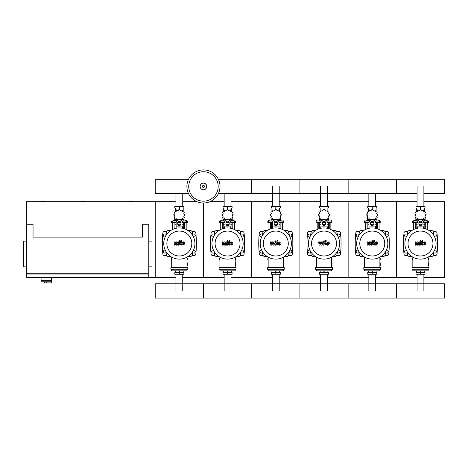 <?xml version="1.0" encoding="UTF-8"?>
<svg xmlns="http://www.w3.org/2000/svg" width="468" height="468" viewBox="0 0 468 468"><rect width="100%" height="100%" fill="white"/><g stroke="black" fill="none" stroke-linecap="round" stroke-linejoin="round"><path stroke-width="0.7" d="M26.617 224.236L33.047 224.236L33.047 237.1L142.366 237.1L142.366 224.236L148.795 224.236L148.795 273.271L26.617 273.271L26.617 201.731L175.933 201.731M148.795 241.119L152.012 241.119L152.012 266.842L148.795 266.842M147.993 274.072L147.993 273.271M148.795 277.29L26.617 277.29L26.617 274.072L148.795 274.072L148.795 277.29L155.224 277.29L155.224 201.731L155.224 277.29L175.933 277.29M30.636 277.29L30.636 277.612L34.655 277.612L34.655 277.29M26.617 241.119L23.4 241.119L23.4 266.842L26.617 266.842M27.419 274.072L27.419 273.271M41.085 277.29L41.085 280.665L51.375 280.665L51.375 277.29M41.085 281.789L41.085 280.665L51.375 280.665L51.375 282.918L51.281 281.789L41.085 281.789L44.618 281.789L44.618 282.918L51.281 282.918M46.227 281.789L46.227 282.918M417.076 206.394L417.076 186.457M423.891 206.394L423.891 186.457M368.848 206.394L368.848 193.606M375.664 206.394L375.664 193.606M320.621 206.394L320.621 186.457M327.436 206.394L327.436 186.457M272.388 206.394L272.388 186.457M279.209 206.394L279.209 186.457M224.16 206.394L224.16 193.606M230.976 206.394L230.976 193.606M175.933 206.394L175.933 193.606M182.748 206.394L182.748 193.606M423.891 274.236L423.891 290.956M417.076 274.236L417.076 290.956M375.664 274.236L375.664 290.956M368.848 274.236L368.848 290.956M327.436 274.236L327.436 290.956M320.621 274.236L320.621 290.956M279.209 274.236L279.209 290.956M272.388 274.236L272.388 290.956M230.976 274.236L230.976 290.956M224.16 274.236L224.16 290.956M182.748 274.236L182.748 290.956M175.933 274.236L175.933 290.956M434.62 236.937L435.79 236.937L436.626 235.492L435.79 234.047L434.117 234.047L433.813 234.573M386.387 236.937L387.562 236.937L388.393 235.492L387.562 234.047L385.889 234.047L385.585 234.573M338.159 236.937L339.329 236.937L340.166 235.492L339.329 234.047L337.662 234.047L337.358 234.573M289.932 236.937L291.102 236.937L291.938 235.492L291.102 234.047L289.435 234.047L289.125 234.573M241.704 236.937L242.874 236.937L243.711 235.492L242.874 234.047L241.201 234.047L240.897 234.573M193.471 236.937L194.647 236.937L195.478 235.492L194.647 234.047L192.974 234.047L192.67 234.573M407.154 234.573L406.85 234.047L405.183 234.047L404.346 235.492L405.183 236.937L406.353 236.937M358.927 234.573L358.623 234.047L356.955 234.047L356.119 235.492L356.955 236.937L358.125 236.937M310.699 234.573L310.395 234.047L308.722 234.047L307.885 235.492L308.722 236.937L309.892 236.937M262.472 234.573L262.168 234.047L260.495 234.047L259.658 235.492L260.495 236.937L261.665 236.937M214.239 234.573L213.934 234.047L212.267 234.047L211.431 235.492L212.267 236.937L213.437 236.937M166.011 234.573L165.707 234.047L164.034 234.047L163.203 235.492L164.034 236.937L165.21 236.937M433.813 252.486L434.117 253.012L435.79 253.012L436.626 251.568L435.79 250.123L434.62 250.123M385.585 252.486L385.889 253.012L387.562 253.012L388.393 251.568L387.562 250.123L386.387 250.123M337.358 252.486L337.662 253.012L339.329 253.012L340.166 251.568L339.329 250.123L338.159 250.123M289.125 252.486L289.435 253.012L291.102 253.012L291.938 251.568L291.102 250.123L289.932 250.123M240.897 252.486L241.201 253.012L242.874 253.012L243.711 251.568L242.874 250.123L241.704 250.123M192.67 252.486L192.974 253.012L194.647 253.012L195.478 251.568L194.647 250.123L193.471 250.123M406.353 250.123L405.183 250.123L404.346 251.568L405.183 253.012L406.85 253.012L407.154 252.486M358.125 250.123L356.955 250.123L356.119 251.568L356.955 253.012L358.623 253.012L358.927 252.486M309.892 250.123L308.722 250.123L307.885 251.568L308.722 253.012L310.395 253.012L310.699 252.486M261.665 250.123L260.495 250.123L259.658 251.568L260.495 253.012L262.168 253.012L262.472 252.486M213.437 250.123L212.267 250.123L211.431 251.568L212.267 253.012L213.934 253.012L214.239 252.486M165.21 250.123L164.034 250.123L163.203 251.568L164.034 253.012L165.707 253.012L166.011 252.486M220.013 186.457A16.561 16.561 0 0 1 203.457 203.018A16.561 16.561 0 0 1 186.896 186.457A16.561 16.561 0 0 1 203.457 169.902A16.561 16.561 0 0 1 220.013 186.457A16.561 16.561 0 0 0 203.457 169.902A16.561 16.561 0 0 0 186.896 186.457M203.457 171.738A14.719 14.719 0 0 1 218.176 186.457A14.719 14.719 0 0 1 203.457 201.181A14.719 14.719 0 0 1 188.733 186.457A14.719 14.719 0 0 1 203.457 171.738M44.7 201.731A5.224 5.224 0 0 0 40.681 201.731M133.123 201.731A5.224 5.224 0 0 0 129.104 201.731M84.889 201.731A5.224 5.224 0 0 0 80.87 201.731M26.617 274.072L26.617 273.271M40.681 277.29A5.224 5.224 0 0 0 41.085 277.436M129.104 277.29A5.224 5.224 0 0 0 133.123 277.29M80.87 277.29A5.224 5.224 0 0 0 84.889 277.29M423.891 193.606L444.6 193.606L444.6 179.314L396.373 179.314L396.373 193.606L396.373 179.314L348.139 179.314L348.139 193.606L348.139 179.314L299.912 179.314L299.912 193.606L299.912 179.314L251.685 179.314L251.685 193.606L251.685 179.314L218.392 179.314M188.516 179.314L155.224 179.314L155.224 193.606L188.516 193.606M425.71 228.834L425.71 222.628M427.319 229.513L427.319 222.628M425.231 221.025L425.231 219.995L426.512 219.995L426.512 221.025M426.512 219.995L427.799 219.995L427.799 221.025M413.654 229.513L413.654 222.628M415.262 228.834L415.262 222.628M413.168 221.025L413.168 219.995L414.455 219.995L414.455 221.025M414.455 219.995L415.742 219.995L415.742 221.025M421.159 220.013L421.674 219.34L423.382 219.925L423.727 218.152L425.5 217.807L424.909 216.099L426.272 214.911L424.909 213.73L425.5 212.022L423.727 211.676L423.382 209.904L421.674 210.489L420.486 209.126L419.299 210.489L417.591 209.904L417.245 211.676L415.473 212.022L416.058 213.73L414.701 214.911L416.058 216.099L415.473 217.807L417.245 218.152L417.591 219.925L419.299 219.34L419.814 220.013M425.149 218.059L425.149 219.416L423.669 219.416M422.142 219.416L421.533 219.416M424.973 213.291L424.985 213.87M420.486 209.126L420.486 208.003L415.958 208.003L415.958 206.394L425.008 206.394L425.008 208.003L420.486 208.003L420.486 206.394M416.625 219.416L416.625 221.025M424.341 219.416L424.341 221.025M424.341 211.84L424.341 208.003M416.625 211.84L416.625 208.003M415.999 213.291L415.982 213.87M419.439 219.416L418.831 219.416M417.304 219.416L415.824 219.416L415.824 218.059M421.984 224.236L418.989 224.236M417.269 224.236L416.146 224.236L416.146 228.554M422.042 224.078L418.924 224.078M417.269 224.078L416.304 224.236M423.698 222.628L428.442 222.628L428.442 221.025L423.4 221.025M418.878 222.628L422.095 222.628M417.573 221.025L412.53 221.025L412.53 222.628L417.269 222.628M424.827 222.628L424.827 224.078L423.698 224.078M424.827 228.554L424.827 224.236L423.698 224.236M377.483 228.834L377.483 222.628M379.092 229.513L379.092 222.628M376.997 221.025L376.997 219.995L378.284 219.995L378.284 221.025M378.284 219.995L379.571 219.995L379.571 221.025M365.426 229.513L365.426 222.628M367.029 228.834L367.029 222.628M364.941 221.025L364.941 219.995L366.228 219.995L366.228 221.025M366.228 219.995L367.515 219.995L367.515 221.025M372.926 220.013L373.441 219.34L375.149 219.925L375.494 218.152L377.266 217.807L376.681 216.099L378.045 214.911L376.681 213.73L377.266 212.022L375.494 211.676L375.149 209.904L373.441 210.489L372.259 209.126L371.071 210.489L369.363 209.904L369.018 211.676L367.245 212.022L367.83 213.73L366.467 214.911L367.83 216.099L367.245 217.807L369.018 218.152L369.363 219.925L371.071 219.34L371.586 220.013M376.921 218.059L376.921 219.416L375.441 219.416M373.914 219.416L373.3 219.416M372.259 209.126L372.259 208.003L367.731 208.003L367.731 206.394L376.781 206.394L376.781 208.003L372.259 208.003L372.259 206.394M368.398 219.416L368.398 221.025M376.114 219.416L376.114 221.025M376.114 211.84L376.114 208.003M368.398 211.84L368.398 208.003M367.778 213.309L367.754 213.87M371.212 219.416L370.597 219.416M369.071 219.416L367.596 219.416L367.596 218.059M373.756 224.236L370.755 224.236M369.041 224.236L367.918 224.236L367.918 228.554M373.815 224.078L370.697 224.078M369.041 224.078L368.076 224.236M375.471 222.628L380.215 222.628L380.215 221.025L375.172 221.025M370.65 222.628L373.862 222.628M369.34 221.025L364.297 221.025L364.297 222.628L369.041 222.628M376.6 222.628L376.6 224.078L375.471 224.078M376.6 228.554L376.6 224.236L375.471 224.236M329.25 228.834L329.25 222.628M330.858 229.513L330.858 222.628M328.77 221.025L328.77 219.995L330.057 219.995L330.057 221.025M330.057 219.995L331.344 219.995L331.344 221.025M317.193 229.513L317.193 222.628M318.802 228.834L318.802 222.628M316.713 221.025L316.713 219.995L318 219.995L318 221.025M318 219.995L319.287 219.995L319.287 221.025M324.698 220.013L325.213 219.34L326.921 219.925L327.267 218.152L329.039 217.807L328.454 216.099L329.817 214.911L328.454 213.73L329.039 212.022L327.267 211.676L326.921 209.904L325.213 210.489L324.026 209.126L322.844 210.489L321.136 209.904L320.791 211.676L319.018 212.022L319.603 213.73L318.24 214.911L319.603 216.099L319.018 217.807L320.791 218.152L321.136 219.925L322.844 219.34L323.359 220.013M328.688 218.059L328.688 219.416L327.214 219.416M325.681 219.416L325.073 219.416M324.026 209.126L324.026 208.003L319.504 208.003L319.504 206.394L328.554 206.394L328.554 208.003L324.026 208.003L324.026 206.394M320.17 219.416L320.17 221.025M327.887 219.416L327.887 221.025M327.887 211.84L327.887 208.003M320.17 211.84L320.17 208.003M319.545 213.309L319.527 213.87M322.984 219.416L322.37 219.416M320.843 219.416L319.363 219.416L319.363 218.059M325.529 224.236L322.528 224.236M320.814 224.236L319.685 224.236L319.685 228.554M325.588 224.078L322.47 224.078M320.814 224.078L319.849 224.236M327.243 222.628L331.987 222.628L331.987 221.025L326.939 221.025M322.423 222.628L325.634 222.628M321.112 221.025L316.07 221.025L316.07 222.628L320.814 222.628M328.366 222.628L328.366 224.078L327.243 224.078M328.366 228.554L328.366 224.236L327.243 224.236M281.022 228.834L281.022 222.628M282.631 229.513L282.631 222.628M280.543 221.025L280.543 219.995L281.83 219.995L281.83 221.025M281.83 219.995L283.111 219.995L283.111 221.025M268.965 229.513L268.965 222.628M270.574 228.834L270.574 222.628M268.486 221.025L268.486 219.995L269.773 219.995L269.773 221.025M269.773 219.995L271.054 219.995L271.054 221.025M276.471 220.013L276.986 219.34L278.694 219.925L279.039 218.152L280.812 217.807L280.227 216.099L281.584 214.911L280.227 213.73L280.812 212.022L279.039 211.676L278.694 209.904L276.986 210.489L275.798 209.126L274.611 210.489L272.902 209.904L272.557 211.676L270.785 212.022L271.376 213.73L270.013 214.911L271.376 216.099L270.785 217.807L272.557 218.152L272.902 219.925L274.611 219.34L275.125 220.013M280.461 218.059L280.461 219.416L278.981 219.416M277.454 219.416L276.845 219.416M275.798 209.126L275.798 208.003L271.276 208.003L271.276 206.394L280.326 206.394L280.326 208.003L275.798 208.003L275.798 206.394M271.937 219.416L271.937 221.025M279.659 219.416L279.659 221.025M279.659 211.84L279.659 208.003M271.937 211.84L271.937 208.003M271.317 213.309L271.3 213.87M274.751 219.416L274.143 219.416M272.616 219.416L271.136 219.416L271.136 218.059M277.296 224.236L274.301 224.236M272.581 224.236L271.458 224.236L271.458 228.554M277.354 224.078L274.242 224.078M272.581 224.078L271.621 224.236M279.016 222.628L283.754 222.628L283.754 221.025L278.712 221.025M274.189 222.628L277.407 222.628M272.885 221.025L267.842 221.025L267.842 222.628L272.581 222.628M280.139 222.628L280.139 224.078L279.016 224.078M280.139 228.554L280.139 224.236L279.016 224.236M232.795 228.834L232.795 222.628M234.404 229.513L234.404 222.628M232.309 221.025L232.309 219.995L233.596 219.995L233.596 221.025M233.596 219.995L234.883 219.995L234.883 221.025M220.738 229.513L220.738 222.628M222.347 228.834L222.347 222.628M220.252 221.025L220.252 219.995L221.539 219.995L221.539 221.025M221.539 219.995L222.826 219.995L222.826 221.025M228.244 220.013L228.753 219.34L230.461 219.925L230.812 218.152L232.584 217.807L231.993 216.099L233.356 214.911L231.993 213.73L232.584 212.022L230.812 211.676L230.461 209.904L228.753 210.489L227.571 209.126L226.383 210.489L224.675 209.904L224.33 211.676L222.557 212.022L223.142 213.73L221.779 214.911L223.142 216.099L222.557 217.807L224.33 218.152L224.675 219.925L226.383 219.34L226.898 220.013M232.233 218.059L232.233 219.416L230.753 219.416M229.226 219.416L228.612 219.416M227.571 209.126L227.571 208.003L223.043 208.003L223.043 206.394L232.093 206.394L232.093 208.003L227.571 208.003L227.571 206.394M223.71 219.416L223.71 221.025M231.426 219.416L231.426 221.025M231.426 211.84L231.426 208.003M223.71 211.84L223.71 208.003M223.09 213.309L223.066 213.87M226.524 219.416L225.915 219.416M224.383 219.416L222.908 219.416L222.908 218.059M229.068 224.236L226.067 224.236M224.353 224.236L223.23 224.236L223.23 228.554M229.127 224.078L226.009 224.078M224.353 224.078L223.388 224.236M230.782 222.628L235.527 222.628L235.527 221.025L230.484 221.025M225.962 222.628L229.18 222.628M224.658 221.025L219.609 221.025L219.609 222.628L224.353 222.628M231.912 222.628L231.912 224.078L230.782 224.078M231.912 228.554L231.912 224.236L230.782 224.236M184.567 228.834L184.567 222.628M186.17 229.513L186.17 222.628M184.082 221.025L184.082 219.995L185.369 219.995L185.369 221.025M185.369 219.995L186.656 219.995L186.656 221.025M172.511 229.513L172.511 222.628M174.114 228.834L174.114 222.628M172.025 221.025L172.025 219.995L173.312 219.995L173.312 221.025M173.312 219.995L174.599 219.995L174.599 221.025M180.01 220.013L180.525 219.34L182.233 219.925L182.578 218.152L184.351 217.807L183.766 216.099L185.129 214.911L183.766 213.73L184.351 212.022L182.578 211.676L182.233 209.904L180.525 210.489L179.338 209.126L178.156 210.489L176.448 209.904L176.103 211.676L174.33 212.022L174.915 213.73L173.552 214.911L174.915 216.099L174.33 217.807L176.103 218.152L176.448 219.925L178.156 219.34L178.671 220.013M184 218.059L184 219.416L182.526 219.416M180.999 219.416L180.385 219.416M179.338 209.126L179.338 208.003L174.816 208.003L174.816 206.394L183.865 206.394L183.865 208.003L179.338 208.003L179.338 206.394M175.482 219.416L175.482 221.025M183.199 219.416L183.199 221.025M183.199 211.84L183.199 208.003M175.482 211.84L175.482 208.003M174.862 213.309L174.839 213.87M178.296 219.416L177.682 219.416M176.155 219.416L174.681 219.416L174.681 218.059M180.841 224.236L177.84 224.236M176.126 224.236L175.003 224.236L175.003 228.554M180.9 224.078L177.781 224.078M176.126 224.078L175.161 224.236M182.555 222.628L187.299 222.628L187.299 221.025L182.257 221.025M177.735 222.628L180.946 222.628M176.424 221.025L171.382 221.025L171.382 222.628L176.126 222.628M183.678 222.628L183.678 224.078L182.555 224.078M183.678 228.554L183.678 224.236L182.555 224.236M412.84 259.605L412.53 259.605L412.53 257.997L412.84 257.997M428.132 257.997L428.442 257.997L428.442 259.605L428.132 259.605M419.814 270.814L420.486 271.504L421.159 270.814M420.486 271.504L420.486 272.628L425.008 272.628L425.008 274.236L415.958 274.236L415.958 272.628L420.486 272.628L420.486 274.236M416.625 270.861L416.625 272.628M424.341 270.861L424.341 272.628M364.613 259.605L364.297 259.605L364.297 257.997L364.613 257.997M379.899 257.997L380.215 257.997L380.215 259.605L379.899 259.605M371.586 270.814L372.259 271.504L372.926 270.814M372.259 271.504L372.259 272.628L376.781 272.628L376.781 274.236L367.731 274.236L367.731 272.628L372.259 272.628L372.259 274.236M368.398 270.861L368.398 272.628M376.114 270.861L376.114 272.628M316.386 259.605L316.07 259.605L316.07 257.997L316.386 257.997M331.672 257.997L331.987 257.997L331.987 259.605L331.672 259.605M323.359 270.814L324.026 271.504L324.698 270.814M324.026 271.504L324.026 272.628L328.554 272.628L328.554 274.236L319.504 274.236L319.504 272.628L324.026 272.628L324.026 274.236M320.17 270.861L320.17 272.628M327.887 270.861L327.887 272.628M268.152 259.605L267.842 259.605L267.842 257.997L268.152 257.997M283.444 257.997L283.754 257.997L283.754 259.605L283.444 259.605M275.125 270.814L275.798 271.504L276.471 270.814M275.798 271.504L275.798 272.628L280.326 272.628L280.326 274.236L271.276 274.236L271.276 272.628L275.798 272.628L275.798 274.236M271.937 270.861L271.937 272.628M279.659 270.861L279.659 272.628M219.925 259.605L219.609 259.605L219.609 257.997L219.925 257.997M235.211 257.997L235.527 257.997L235.527 259.605L235.211 259.605M226.898 270.814L227.571 271.504L228.244 270.814M227.571 271.504L227.571 272.628L232.093 272.628L232.093 274.236L223.043 274.236L223.043 272.628L227.571 272.628L227.571 274.236M223.71 270.861L223.71 272.628M231.426 270.861L231.426 272.628M171.697 259.605L171.382 259.605L171.382 257.997L171.697 257.997M186.984 257.997L187.299 257.997L187.299 259.605L186.984 259.605M178.671 270.814L179.338 271.504L180.01 270.814M179.338 271.504L179.338 272.628L183.865 272.628L183.865 274.236L174.816 274.236L174.816 272.628L179.338 272.628L179.338 274.236M175.482 270.861L175.482 272.628M183.199 270.861L183.199 272.628M444.6 290.956L444.6 298.098L396.373 298.098L396.373 283.807L396.373 298.098L348.139 298.098L348.139 283.807L348.139 298.098L299.912 298.098L299.912 283.807L299.912 298.098L251.685 298.098L251.685 283.807L251.685 298.098L203.457 298.098L203.457 283.807L203.457 298.098L155.224 298.098L155.224 283.807L444.6 283.807L444.6 290.956M424.891 242.74L424.137 242.74L423.827 244.319L424.581 244.319L424.891 242.74M423.599 242.266L422.984 243.524L423.107 244.793L424.031 245.197L425.125 244.793L425.74 243.524L425.617 242.266L424.681 241.862L423.599 242.266M421.902 240.71L421.218 244.226L422.452 245.156L422.586 244.471L422.042 244.173L422.715 240.71L421.902 240.71M420.539 241.623L421.03 241.131L420.539 240.64L420.048 241.131L420.539 241.623M416.216 245.156L417.292 243.114L417.573 245.156L418.287 245.156L419.708 242.588L419.498 245.162L420.311 245.162L420.761 242.828L419.989 241.897L418.913 241.903L418.099 243.916L417.819 241.903L417.187 241.903L416.134 243.916L415.999 241.903L415.163 241.903L415.502 245.156L416.216 245.156M376.664 242.74L375.909 242.74L375.599 244.319L376.354 244.319L376.664 242.74M375.365 242.266L374.757 243.524L374.874 244.793L375.804 245.197L376.892 244.793L377.506 243.524L377.383 242.266L376.453 241.862L375.365 242.266M373.675 240.71L372.99 244.226L374.224 245.156L374.353 244.471L373.815 244.173L374.488 240.71L373.675 240.71M372.312 241.623L372.803 241.131L372.312 240.64L371.82 241.131L372.312 241.623M367.983 245.156L369.059 243.114L369.346 245.156L370.053 245.156L371.475 242.588L371.27 245.162L372.083 245.162L372.528 242.828L371.756 241.897L370.679 241.903L369.866 243.916L369.591 241.903L368.954 241.903L367.901 243.916L367.772 241.903L366.93 241.903L367.275 245.156L367.983 245.156M328.431 242.74L327.676 242.74L327.372 244.319L328.126 244.319L328.431 242.74M327.138 242.266L326.524 243.524L326.646 244.793L327.577 245.197L328.665 244.793L329.279 243.524L329.156 242.266L328.22 241.862L327.138 242.266M325.447 240.71L324.763 244.226L325.991 245.156L326.126 244.471L325.582 244.173L326.26 240.71L325.447 240.71M324.084 241.623L324.576 241.131L324.084 240.64L323.593 241.131L324.084 241.623M319.755 245.156L320.832 243.114L321.118 245.156L321.826 245.156L323.248 242.588L323.043 245.162L323.856 245.162L324.301 242.828L323.528 241.897L322.452 241.903L321.639 243.916L321.364 241.903L320.726 241.903L319.673 243.916L319.539 241.903L318.702 241.903L319.047 245.156L319.755 245.156M280.203 242.74L279.449 242.74L279.139 244.319L279.899 244.319L280.203 242.74M278.91 242.266L278.296 243.524L278.419 244.793L279.343 245.197L280.437 244.793L281.052 243.524L280.929 242.266L279.993 241.862L278.91 242.266M277.214 240.71L276.535 244.226L277.764 245.156L277.898 244.471L277.354 244.173L278.027 240.71L277.214 240.71M275.851 241.623L276.348 241.131L275.851 240.64L275.359 241.131L275.851 241.623M271.528 245.156L272.604 243.114L272.885 245.156L273.599 245.156L275.02 242.588L274.815 245.162L275.623 245.162L276.073 242.828L275.301 241.897L274.225 241.903L273.411 243.916L273.131 241.903L272.499 241.903L271.446 243.916L271.311 241.903L270.475 241.903L270.814 245.156L271.528 245.156M231.976 242.74L231.221 242.74L230.911 244.319L231.666 244.319L231.976 242.74M230.683 242.266L230.069 243.524L230.192 244.793L231.116 245.197L232.204 244.793L232.824 243.524L232.695 242.266L231.765 241.862L230.683 242.266M228.987 240.71L228.302 244.226L229.536 245.156L229.671 244.471L229.127 244.173L229.8 240.71L228.987 240.71M227.624 241.623L228.115 241.131L227.624 240.64L227.132 241.131L227.624 241.623M223.294 245.156L224.377 243.114L224.658 245.156L225.371 245.156L226.793 242.588L226.582 245.162L227.395 245.162L227.84 242.828L227.068 241.897L225.991 241.903L225.184 243.916L224.903 241.903L224.271 241.903L223.218 243.916L223.084 241.903L222.241 241.903L222.587 245.156L223.294 245.156M183.749 242.74L182.988 242.74L182.684 244.319L183.438 244.319L183.749 242.74M182.45 242.266L181.836 243.524L181.958 244.793L182.889 245.197L183.977 244.793L184.591 243.524L184.468 242.266L183.538 241.862L182.45 242.266M180.759 240.71L180.075 244.226L181.303 245.156L181.438 244.471L180.9 244.173L181.572 240.71L180.759 240.71M179.396 241.623L179.887 241.131L179.396 240.64L178.905 241.131L179.396 241.623M175.067 245.156L176.143 243.114L176.43 245.156L177.138 245.156L178.56 242.588L178.355 245.162L179.168 245.162L179.613 242.828L178.84 241.897L177.764 241.903L176.951 243.916L176.676 241.903L176.038 241.903L174.985 243.916L174.851 241.903L174.014 241.903L174.359 245.156L175.067 245.156M436.082 243.53A15.596 15.596 0 0 1 420.486 259.126A15.596 15.596 0 0 1 404.89 243.53A15.596 15.596 0 0 1 420.486 227.934A15.596 15.596 0 0 1 436.082 243.53M432.959 243.53A12.478 12.478 0 0 1 420.486 256.002A12.478 12.478 0 0 1 408.008 243.53A12.478 12.478 0 0 1 420.486 231.052A12.478 12.478 0 0 1 432.959 243.53M428.132 262.823L428.454 262.823L428.454 266.035L428.132 266.035M412.039 267.643L412.039 269.252L428.934 269.252L428.934 267.643L412.039 267.643M412.84 269.252L412.84 270.861L428.132 270.861L428.132 269.252M428.132 267.643L428.132 257.119M412.84 257.119L412.84 267.643M387.849 243.53A15.596 15.596 0 0 1 372.259 259.126A15.596 15.596 0 0 1 356.663 243.53A15.596 15.596 0 0 1 372.259 227.934A15.596 15.596 0 0 1 387.849 243.53M384.731 243.53A12.478 12.478 0 0 1 372.259 256.002A12.478 12.478 0 0 1 359.781 243.53A12.478 12.478 0 0 1 372.259 231.052A12.478 12.478 0 0 1 384.731 243.53M379.899 262.823L380.221 262.823L380.221 266.035L379.899 266.035M363.806 267.643L363.806 269.252L380.706 269.252L380.706 267.643L363.806 267.643M364.613 269.252L364.613 270.861L379.899 270.861L379.899 269.252M379.899 267.643L379.899 257.119M364.613 257.119L364.613 267.643M339.622 243.53A15.596 15.596 0 0 1 324.026 259.126A15.596 15.596 0 0 1 308.435 243.53A15.596 15.596 0 0 1 324.026 227.934A15.596 15.596 0 0 1 339.622 243.53M336.504 243.53A12.478 12.478 0 0 1 324.026 256.002A12.478 12.478 0 0 1 311.553 243.53A12.478 12.478 0 0 1 324.026 231.052A12.478 12.478 0 0 1 336.504 243.53M331.672 262.823L331.993 262.823L331.993 266.035L331.672 266.035M315.578 267.643L315.578 269.252L332.473 269.252L332.473 267.643L315.578 267.643M316.386 269.252L316.386 270.861L331.672 270.861L331.672 269.252M331.672 267.643L331.672 257.119M316.386 257.119L316.386 267.643M291.394 243.53A15.596 15.596 0 0 1 275.798 259.126A15.596 15.596 0 0 1 260.202 243.53A15.596 15.596 0 0 1 275.798 227.934A15.596 15.596 0 0 1 291.394 243.53M288.276 243.53A12.478 12.478 0 0 1 275.798 256.002A12.478 12.478 0 0 1 263.326 243.53A12.478 12.478 0 0 1 275.798 231.052A12.478 12.478 0 0 1 288.276 243.53M283.444 262.823L283.766 262.823L283.766 266.035L283.444 266.035M267.351 267.643L267.351 269.252L284.246 269.252L284.246 267.643L267.351 267.643M268.152 269.252L268.152 270.861L283.444 270.861L283.444 269.252M283.444 267.643L283.444 257.119M268.152 257.119L268.152 267.643M243.161 243.53A15.596 15.596 0 0 1 227.571 259.126A15.596 15.596 0 0 1 211.975 243.53A15.596 15.596 0 0 1 227.571 227.934A15.596 15.596 0 0 1 243.161 243.53M240.043 243.53A12.478 12.478 0 0 1 227.571 256.002A12.478 12.478 0 0 1 215.093 243.53A12.478 12.478 0 0 1 227.571 231.052A12.478 12.478 0 0 1 240.043 243.53M235.211 262.823L235.533 262.823L235.533 266.035L235.211 266.035M219.123 267.643L219.123 269.252L236.018 269.252L236.018 267.643L219.123 267.643M219.925 269.252L219.925 270.861L235.211 270.861L235.211 269.252M235.211 267.643L235.211 257.119M219.925 257.119L219.925 267.643M194.934 243.53A15.596 15.596 0 0 1 179.338 259.126A15.596 15.596 0 0 1 163.747 243.53A15.596 15.596 0 0 1 179.338 227.934A15.596 15.596 0 0 1 194.934 243.53M191.816 243.53A12.478 12.478 0 0 1 179.338 256.002A12.478 12.478 0 0 1 166.865 243.53A12.478 12.478 0 0 1 179.338 231.052A12.478 12.478 0 0 1 191.816 243.53M186.984 262.823L187.305 262.823L187.305 266.035L186.984 266.035M170.89 267.643L170.89 269.252L187.791 269.252L187.791 267.643L170.89 267.643M171.697 269.252L171.697 270.861L186.984 270.861L186.984 269.252M186.984 267.643L186.984 257.119M171.697 257.119L171.697 267.643M433.994 251.316A54.709 54.709 0 0 1 433.31 255.124A1.609 1.609 0 0 1 432.081 256.353A54.709 54.709 0 0 1 428.273 257.037M433.994 235.737A54.709 54.709 0 0 0 433.31 231.935A1.609 1.609 0 0 0 432.081 230.706A54.709 54.709 0 0 0 428.273 230.022M412.694 230.022A54.709 54.709 0 0 0 408.892 230.706A1.609 1.609 0 0 0 407.663 231.935A54.709 54.709 0 0 0 406.979 235.737M412.694 257.037A54.709 54.709 0 0 1 408.892 256.353A1.609 1.609 0 0 1 407.663 255.124A54.709 54.709 0 0 1 406.979 251.316M423.698 226.705L423.698 228.273M418.878 222.598L418.878 224.137A1.609 1.392 180 0 0 422.095 224.137L422.095 222.598A1.609 1.392 180 0 0 418.878 222.598M422.095 223.733A1.609 1.392 0 0 1 418.878 223.733M417.269 228.273L417.269 226.705M423.698 222.598A3.217 2.785 180 0 0 420.486 219.814A3.217 2.785 180 0 0 417.269 222.598M417.269 222.201A3.217 2.785 -0 0 1 420.486 219.416A3.217 2.785 -0 0 1 423.698 222.201M385.767 251.316A54.709 54.709 0 0 1 385.082 255.124A1.609 1.609 0 0 1 383.848 256.353A54.709 54.709 0 0 1 380.045 257.037M385.767 235.737A54.709 54.709 0 0 0 385.082 231.935A1.609 1.609 0 0 0 383.848 230.706A54.709 54.709 0 0 0 380.045 230.022M364.467 230.022A54.709 54.709 0 0 0 360.664 230.706A1.609 1.609 0 0 0 359.43 231.935A54.709 54.709 0 0 0 358.745 235.737M364.467 257.037A54.709 54.709 0 0 1 360.664 256.353A1.609 1.609 0 0 1 359.43 255.124A54.709 54.709 0 0 1 358.745 251.316M375.471 226.705L375.471 228.273M370.65 222.598L370.65 224.137A1.609 1.392 180 0 0 373.862 224.137L373.862 222.598A1.609 1.392 180 0 0 370.65 222.598M373.862 223.733A1.609 1.392 0 0 1 370.65 223.733M369.041 228.273L369.041 226.705M375.471 222.598A3.217 2.785 180 0 0 372.259 219.814A3.217 2.785 180 0 0 369.041 222.598M369.041 222.201A3.217 2.785 -0 0 1 372.259 219.416A3.217 2.785 -0 0 1 375.471 222.201M337.539 251.316A54.709 54.709 0 0 1 336.849 255.124A1.609 1.609 0 0 1 335.62 256.353A54.709 54.709 0 0 1 331.818 257.037M337.539 235.737A54.709 54.709 0 0 0 336.849 231.935A1.609 1.609 0 0 0 335.62 230.706A54.709 54.709 0 0 0 331.818 230.022M316.239 230.022A54.709 54.709 0 0 0 312.431 230.706A1.609 1.609 0 0 0 311.202 231.935A54.709 54.709 0 0 0 310.518 235.737M316.239 257.037A54.709 54.709 0 0 1 312.431 256.353A1.609 1.609 0 0 1 311.202 255.124A54.709 54.709 0 0 1 310.518 251.316M327.243 226.705L327.243 228.273M322.423 222.598L322.423 224.137A1.609 1.392 180 0 0 325.634 224.137L325.634 222.598A1.609 1.392 180 0 0 322.423 222.598M325.634 223.733A1.609 1.392 0 0 1 322.423 223.733M320.814 228.273L320.814 226.705M327.243 222.598A3.217 2.785 180 0 0 324.026 219.814A3.217 2.785 180 0 0 320.814 222.598M320.814 222.201A3.217 2.785 -0 0 1 324.026 219.416A3.217 2.785 -0 0 1 327.243 222.201M289.306 251.316A54.709 54.709 0 0 1 288.621 255.124A1.609 1.609 0 0 1 287.393 256.353A54.709 54.709 0 0 1 283.585 257.037M289.306 235.737A54.709 54.709 0 0 0 288.621 231.935A1.609 1.609 0 0 0 287.393 230.706A54.709 54.709 0 0 0 283.585 230.022M268.012 230.022A54.709 54.709 0 0 0 264.204 230.706A1.609 1.609 0 0 0 262.975 231.935A54.709 54.709 0 0 0 262.291 235.737M268.012 257.037A54.709 54.709 0 0 1 264.204 256.353A1.609 1.609 0 0 1 262.975 255.124A54.709 54.709 0 0 1 262.291 251.316M288.621 255.124A1.609 1.609 0 0 1 287.393 256.353M272.581 228.273L272.581 222.201A3.217 2.785 -0 0 1 275.798 219.416A3.217 2.785 -0 0 1 279.016 222.201L279.016 228.273M274.189 222.598L274.189 224.137A1.609 1.392 180 0 0 277.407 224.137L277.407 222.598A1.609 1.392 180 0 0 274.189 222.598M277.407 223.733A1.609 1.392 0 0 1 274.189 223.733M272.581 222.201L272.581 226.705M279.016 222.598A3.217 2.785 180 0 0 275.798 219.814A3.217 2.785 180 0 0 272.581 222.598M241.078 251.316A54.709 54.709 0 0 1 240.394 255.124A1.609 1.609 0 0 1 239.166 256.353A54.709 54.709 0 0 1 235.357 257.037M241.078 235.737A54.709 54.709 0 0 0 240.394 231.935A1.609 1.609 0 0 0 239.166 230.706A54.709 54.709 0 0 0 235.357 230.022M219.779 230.022A54.709 54.709 0 0 0 215.976 230.706A1.609 1.609 0 0 0 214.748 231.935A54.709 54.709 0 0 0 214.057 235.737M219.779 257.037A54.709 54.709 0 0 1 215.976 256.353A1.609 1.609 0 0 1 214.748 255.124A54.709 54.709 0 0 1 214.057 251.316M240.394 255.124A1.609 1.609 0 0 1 239.166 256.353M230.782 226.705L230.782 228.273M225.962 222.598L225.962 224.137A1.609 1.392 180 0 0 229.18 224.137L229.18 222.598A1.609 1.392 180 0 0 225.962 222.598M229.18 223.733A1.609 1.392 0 0 1 225.962 223.733M224.353 228.273L224.353 226.705M230.782 222.598A3.217 2.785 180 0 0 227.571 219.814A3.217 2.785 180 0 0 224.353 222.598M224.353 222.201A3.217 2.785 -0 0 1 227.571 219.416A3.217 2.785 -0 0 1 230.782 222.201M192.851 251.316A54.709 54.709 0 0 1 192.167 255.124A1.609 1.609 0 0 1 190.932 256.353A54.709 54.709 0 0 1 187.13 257.037M192.851 235.737A54.709 54.709 0 0 0 192.167 231.935A1.609 1.609 0 0 0 190.932 230.706A54.709 54.709 0 0 0 187.13 230.022M171.551 230.022A54.709 54.709 0 0 0 167.749 230.706A1.609 1.609 0 0 0 166.514 231.935A54.709 54.709 0 0 0 165.83 235.737M167.749 256.353A1.609 1.609 0 0 1 166.514 255.124A1.609 1.609 0 0 0 167.749 256.353A54.709 54.709 0 0 0 171.551 257.037M165.83 251.316A54.709 54.709 0 0 0 166.514 255.124M182.555 226.705L182.555 228.273M177.735 222.598L177.735 224.137A1.609 1.392 180 0 0 180.946 224.137L180.946 222.598A1.609 1.392 180 0 0 177.735 222.598M180.946 223.733A1.609 1.392 0 0 1 177.735 223.733M176.126 228.273L176.126 222.201A3.217 2.785 -0 0 1 179.338 219.416A3.217 2.785 -0 0 1 182.555 222.201M182.555 222.598A3.217 2.785 180 0 0 179.338 219.814A3.217 2.785 180 0 0 176.126 222.598M407.92 231.344A181.034 181.034 0 0 0 405.475 231.531A1.609 1.609 0 0 0 404.007 232.965A99.468 99.468 0 0 0 404.007 254.095A1.609 1.609 0 0 0 405.475 255.528A181.034 181.034 0 0 0 407.92 255.715M433.052 255.715A181.034 181.034 0 0 0 435.497 255.528A1.609 1.609 0 0 0 436.966 254.095A99.468 99.468 0 0 0 436.966 232.965A1.609 1.609 0 0 0 435.497 231.531A181.034 181.034 0 0 0 433.052 231.344M359.693 231.344A181.034 181.034 0 0 0 357.242 231.531A1.609 1.609 0 0 0 355.779 232.965A99.468 99.468 0 0 0 355.779 254.095A1.609 1.609 0 0 0 357.242 255.528A181.034 181.034 0 0 0 359.693 255.715M384.819 255.715A181.034 181.034 0 0 0 387.27 255.528A1.609 1.609 0 0 0 388.732 254.095A99.468 99.468 0 0 0 388.732 232.965A1.609 1.609 0 0 0 387.27 231.531A181.034 181.034 0 0 0 384.819 231.344M311.466 231.344A181.034 181.034 0 0 0 309.015 231.531A1.609 1.609 0 0 0 307.552 232.965A99.468 99.468 0 0 0 307.552 254.095A1.609 1.609 0 0 0 309.015 255.528A181.034 181.034 0 0 0 311.466 255.715M336.591 255.715A181.034 181.034 0 0 0 339.043 255.528A1.609 1.609 0 0 0 340.505 254.095A99.468 99.468 0 0 0 340.505 232.965A1.609 1.609 0 0 0 339.043 231.531A181.034 181.034 0 0 0 336.591 231.344M263.232 231.344A181.034 181.034 0 0 0 260.787 231.531A1.609 1.609 0 0 0 259.319 232.965A99.468 99.468 0 0 0 259.319 254.095A1.609 1.609 0 0 0 260.787 255.528A181.034 181.034 0 0 0 263.232 255.715M288.364 255.715A181.034 181.034 0 0 0 290.809 255.528A1.609 1.609 0 0 0 292.278 254.095A99.468 99.468 0 0 0 292.278 232.965A1.609 1.609 0 0 0 290.809 231.531A181.034 181.034 0 0 0 288.364 231.344M215.005 231.344A181.034 181.034 0 0 0 212.554 231.531A1.609 1.609 0 0 0 211.091 232.965A99.468 99.468 0 0 0 211.091 254.095A1.609 1.609 0 0 0 212.554 255.528A181.034 181.034 0 0 0 215.005 255.715M240.131 255.715A181.034 181.034 0 0 0 242.582 255.528A1.609 1.609 0 0 0 244.05 254.095A99.468 99.468 0 0 0 244.05 232.965A1.609 1.609 0 0 0 242.582 231.531A181.034 181.034 0 0 0 240.131 231.344M166.778 231.344A181.034 181.034 0 0 0 164.326 231.531A1.609 1.609 0 0 0 162.864 232.965A99.468 99.468 0 0 0 162.864 254.095A1.609 1.609 0 0 0 164.326 255.528A181.034 181.034 0 0 0 166.778 255.715M191.903 255.715A181.034 181.034 0 0 0 194.355 255.528A1.609 1.609 0 0 0 195.817 254.095A99.468 99.468 0 0 0 195.817 232.965A1.609 1.609 0 0 0 194.355 231.531A181.034 181.034 0 0 0 191.903 231.344M375.664 201.731L396.373 201.731L396.373 277.29L417.076 277.29M423.891 277.29L444.6 277.29L444.6 201.731L423.891 201.731M375.664 277.29L396.373 277.29L396.373 201.731L417.076 201.731M327.436 201.731L348.139 201.731L348.139 277.29L368.848 277.29M327.436 277.29L348.139 277.29L348.139 201.731L368.848 201.731M279.209 201.731L299.912 201.731L299.912 277.29L320.621 277.29M279.209 277.29L299.912 277.29L299.912 201.731L320.621 201.731M230.976 201.731L251.685 201.731L251.685 277.29L272.388 277.29M230.976 277.29L251.685 277.29L251.685 201.731L272.388 201.731M182.748 277.29L203.457 277.29L203.457 203.018L203.457 277.29L224.16 277.29M209.851 201.731L224.16 201.731M182.748 201.731L197.057 201.731M206.768 186.457A3.311 3.311 0 0 1 203.457 189.774A3.311 3.311 0 0 1 200.14 186.457A3.311 3.311 0 0 1 203.457 183.146A3.311 3.311 0 0 1 206.768 186.457M204.481 186.457A1.024 1.024 0 0 1 203.457 187.481A1.024 1.024 0 0 1 202.433 186.457A1.024 1.024 0 0 1 203.457 185.433A1.024 1.024 0 0 1 204.481 186.457M204.305 186.457A0.848 0.848 0 0 1 203.457 187.311A0.848 0.848 0 0 1 202.603 186.457A0.848 0.848 0 0 1 203.457 185.609A0.848 0.848 0 0 1 204.305 186.457M427.594 222.628L427.594 221.025M413.379 222.628L413.379 221.025M379.367 222.628L379.367 221.025M365.145 222.628L365.145 221.025M331.139 222.628L331.139 221.025M316.918 222.628L316.918 221.025M282.906 222.628L282.906 221.025M268.69 222.628L268.69 221.025M234.679 222.628L234.679 221.025M220.463 222.628L220.463 221.025M186.451 222.628L186.451 221.025M172.23 222.628L172.23 221.025M423.698 226.921L417.269 226.921M375.471 226.921L369.041 226.921M327.243 226.921L320.814 226.921M279.016 226.921L272.581 226.921M230.782 226.921L224.353 226.921M182.555 226.921L176.126 226.921M200.111 186.457C199.953 189.318 205.148 192.506 206.797 186.457C205.148 180.414 199.953 183.602 200.111 186.457M417.076 193.606L218.392 193.606M424.985 215.959L424.985 216.567M415.982 215.959L415.982 216.567M416.146 222.628L416.146 224.078M376.758 213.309L376.758 213.87M376.758 215.959L376.758 216.567M367.754 215.959L367.754 216.567M367.918 222.628L367.918 224.078M328.53 213.309L328.53 213.87M328.53 215.959L328.53 216.567M319.527 215.959L319.527 216.567M319.685 222.628L319.685 224.078M280.303 213.309L280.303 213.87M280.303 215.959L280.303 216.567M271.3 215.959L271.3 216.567M271.458 222.628L271.458 224.078M232.069 213.309L232.069 213.87M232.069 215.959L232.069 216.567M223.066 215.959L223.066 216.567M223.23 222.628L223.23 224.078M183.842 213.309L183.842 213.87M183.842 215.959L183.842 216.567M174.839 215.959L174.839 216.567M175.003 222.628L175.003 224.078"/></g></svg>
